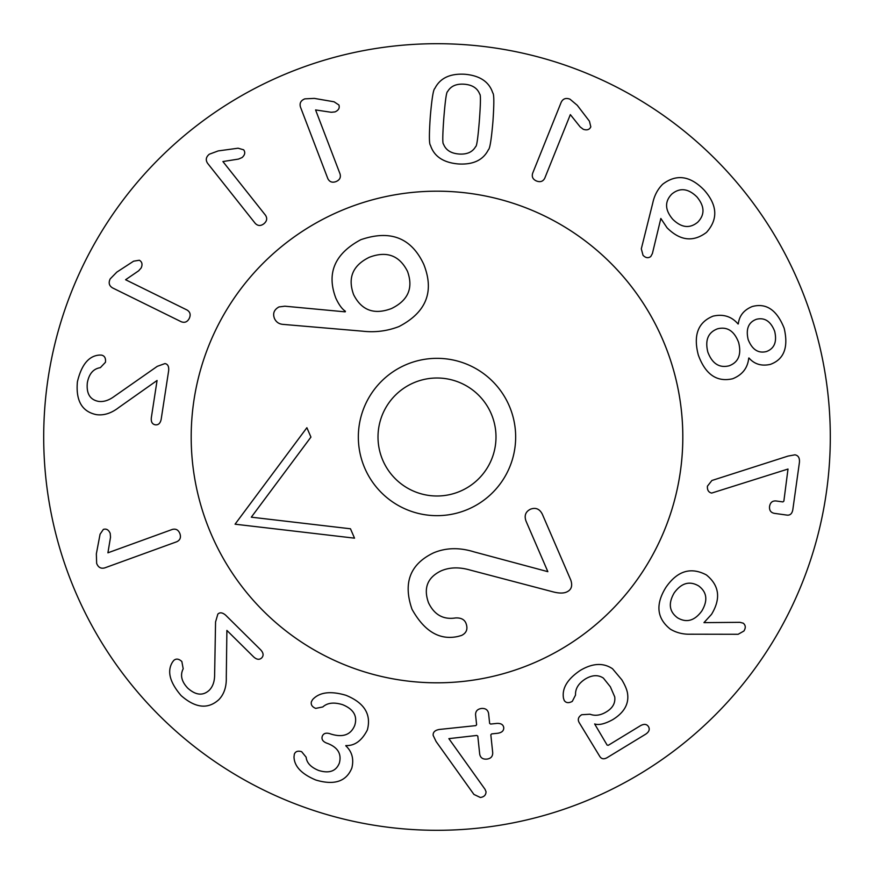 <?xml version="1.0" encoding="UTF-8"?>
<svg xmlns="http://www.w3.org/2000/svg" width="874" height="874" viewBox="0 0 874 874"><rect width="100%" height="100%" fill="white"/><g stroke="black" fill="none" stroke-linecap="round" stroke-linejoin="round"><path stroke-width="1.31" d="M181.224 321.741C184.72 323.052 187.397 321.96 189.254 318.442C190.947 314.76 190.193 311.942 187.014 309.997L125.583 279.735L138.638 270.82L141.184 267.936C142.702 264.352 142.08 261.785 139.327 260.244L133.602 261.184L116.821 272.12L110.179 278.915C108.321 282.859 109.13 285.864 112.604 287.928L181.224 321.741M327.816 178.58C329.487 181.912 332.196 182.928 335.944 181.617C339.68 180.066 341.046 177.488 340.041 173.904L315.58 109.938L331.202 112.276L335.037 111.894C338.588 110.299 339.877 107.994 338.904 104.989L334.065 101.788L314.323 98.391L304.829 98.86C300.787 100.499 299.334 103.252 300.492 107.12L327.816 178.58M475.664 146.581C472.495 152.12 466.913 154.6 458.916 154.01C450.918 153.365 445.784 150.055 443.5 144.09C442.452 143.871 442.561 135.077 443.85 117.695C445.248 100.423 446.483 91.737 447.564 91.65C450.722 86.1 456.304 83.631 464.312 84.221C472.31 84.865 477.444 88.165 479.717 94.13C480.776 94.381 480.656 103.154 479.378 120.448C477.98 137.819 476.745 146.526 475.664 146.581M430.456 145.292C434.061 156.38 443.293 162.597 458.151 163.941C473.031 164.891 483.114 160.171 488.38 149.76C489.866 148.941 491.385 139.523 492.936 121.486C494.171 103.525 494.116 94.01 492.772 92.939C489.167 81.85 479.935 75.634 465.077 74.279C450.186 73.329 440.114 78.059 434.848 88.46C433.351 89.312 431.843 98.718 430.292 116.646C429.058 134.705 429.112 144.243 430.456 145.292M748.166 339.571C745.708 329.017 748.461 322.255 756.403 319.294C764.619 317.251 770.704 321.239 774.67 331.268C777.128 341.756 774.408 348.518 766.509 351.523C758.282 353.62 752.175 349.644 748.166 339.571M729.124 365.802C719.324 368.216 712.234 363.66 707.842 352.113C704.87 340.15 708.104 332.393 717.532 328.81C727.223 326.395 734.247 330.951 738.628 342.466C741.633 354.505 738.464 362.284 729.124 365.802M713.042 316.148C698.02 322.244 693.115 335.223 698.337 355.084C705.416 374.465 716.855 382.353 732.652 378.759C742.376 374.859 747.729 367.965 748.734 358.056L748.974 357.99C754.404 364.196 761.494 366.337 770.278 364.403C784 359.443 788.632 347.404 784.175 328.285C776.899 309.953 766.225 302.71 752.153 306.556C743.85 310.008 739.24 315.787 738.301 323.904L738.06 323.981C731.593 316.421 723.246 313.81 713.042 316.148M612.532 668.763C603.344 662.558 592.605 663.104 580.303 670.391C567.401 679.076 561.796 688.384 563.501 698.326L564.254 700.533C566.024 703.013 568.701 703.297 572.284 701.385L575.54 695.049C575.19 688.734 578.512 683.348 585.482 678.901C592.222 674.925 598.187 674.652 603.377 678.093L610.358 686.789L614.728 696.884C615.504 703.133 612.641 708.169 606.141 712.004C600.525 715.391 595.139 716.134 589.994 714.222L581.702 714.724C578.282 716.909 577.452 719.553 579.222 722.667L599.859 756.556C601.541 759.091 604 759.451 607.222 757.605L645.668 734.193C649.098 731.877 650.038 729.364 648.486 726.644C646.782 724.022 644.116 723.705 640.478 725.682L608.315 745.282L607.135 745.118L594.637 723.956C598.898 725.376 604.961 723.923 612.838 719.586C624.08 712.605 628.996 704.018 627.587 693.803C627.139 690.143 625.216 685.478 621.829 679.808L612.532 668.763M367.364 729.932C371.483 714.353 364.349 702.816 345.973 695.3C330.514 690.744 319.381 692.175 312.597 699.604L311.417 701.691C310.674 704.652 312.105 706.891 315.689 708.388L322.812 706.946C327.422 702.751 334.043 702.008 342.674 704.706C353.62 709.207 357.641 716.112 354.724 725.409C350.845 734.848 342.947 737.732 331.006 734.084L329.968 733.723C325.98 732.521 323.413 733.384 322.266 736.29C321.337 739.273 322.812 741.556 326.668 743.119L327.553 743.424C337.834 747.368 341.767 753.912 339.363 763.057C336.129 771.229 329.236 773.698 318.671 770.475C310.849 767.274 306.676 762.849 306.151 757.212L301.65 751.695C297.925 750.558 295.488 751.378 294.341 754.142L294.003 756.884C294.243 766.301 301.53 774.025 315.853 780.034C334.36 785.529 346.366 781.509 351.861 767.984C354.036 758.971 352.014 751.574 345.776 745.806L345.864 745.566C354.647 745.959 361.825 740.748 367.364 729.932M176.745 541.76C180.12 540.143 181.18 537.455 179.924 533.686C178.438 529.917 175.893 528.508 172.287 529.447L107.917 552.816L110.517 537.226L110.2 533.391C108.671 529.819 106.388 528.486 103.361 529.404L100.073 534.2L96.348 553.876L96.653 563.369C98.216 567.444 100.947 568.941 104.836 567.86L176.745 541.76M260.66 649.819L225.732 615.252C222.531 612.488 219.898 612.106 217.845 614.105L215.561 621.938L214.633 674.367C214.687 681.228 212.906 686.516 209.29 690.22C202.987 696.021 195.82 695.343 187.779 688.177C181.519 681.545 179.989 675.089 183.201 668.796L181.847 661.52C178.809 658.712 176.1 658.362 173.718 660.493L172.539 662.044C166.836 671.09 169.698 682.277 181.137 695.617C195.448 708.159 208.034 709.491 218.893 699.604C224.115 694.164 226.585 686.702 226.29 677.23L226.89 630.416L253.657 656.909C256.748 659.695 259.447 660.023 261.719 657.882C263.839 655.576 263.489 652.9 260.66 649.819M476.614 724.775L475.773 725.628L439.414 729.451C434.99 730.194 432.903 732.172 433.154 735.373L436.093 741.513L473.916 794.422L480.35 797.481C484.087 796.957 485.977 795.023 486.031 791.713L485.004 789.266L448.865 738.639L476.8 735.449L477.805 736.116L479.706 754.164C480.427 757.802 482.809 759.44 486.851 759.102C490.784 758.61 492.739 756.502 492.718 752.798L490.827 734.75L491.669 733.898L497.885 733.242C501.938 732.554 503.894 730.686 503.741 727.616C503.26 724.612 500.966 723.213 496.847 723.41L490.631 724.065L489.637 723.41L488.588 713.413C487.845 709.841 485.485 708.191 481.53 708.464C477.51 709.033 475.522 711.141 475.565 714.779L476.614 724.775M677.601 617.852C669.2 611.669 668.086 603.322 674.247 592.812C681.458 582.969 689.575 580.664 698.599 585.886C706.957 592.08 708.038 600.438 701.844 610.948C694.666 620.78 686.593 623.086 677.601 617.852M706.4 574.939C690.842 566.702 677.35 570.831 665.922 587.35C655.292 604.437 656.778 618.377 670.369 629.171C676.443 632.787 683.25 634.469 690.799 634.207L738.137 634.284L743.916 631.017C745.915 627.772 745.675 625.161 743.206 623.173L739.928 622.332L703.952 622.638L711.512 614.367C721.061 598.624 719.357 585.482 706.4 574.939M711.895 480.492L707.427 486.173C707.142 490.052 708.552 492.357 711.665 493.078L788.009 469.043L783.869 501.119L782.907 501.916L776.046 500.966C772.419 500.682 770.267 502.484 769.579 506.374C769.175 510.296 770.748 512.612 774.32 513.344L787.026 515.114C790.194 515.442 792.128 513.617 792.827 509.618L799.393 462.619C799.841 458.02 798.355 455.43 794.936 454.83L788.031 456.086L711.895 480.492M672.707 219.232C664.863 209.913 664.557 201.544 671.789 194.094C679.819 187.44 688.188 188.369 696.895 196.879C704.706 206.253 704.99 214.687 697.747 222.193C689.739 228.78 681.392 227.797 672.707 219.232M641.308 248.828L643.024 255.284C645.678 258.005 648.279 258.398 650.802 256.486L652.408 253.504L660.842 218.467L667.048 227.786C680.081 240.809 693.224 242.349 706.487 232.397C718.231 219.287 717.478 205.193 704.204 190.117C690.187 175.685 676.323 173.751 662.612 184.294C657.63 189.319 654.364 195.525 652.791 202.91L641.308 248.828M532.648 173.26C531.6 176.843 532.9 179.432 536.538 181.016C540.34 182.426 543.093 181.464 544.786 178.143L570.34 114.614L580.205 126.959L583.275 129.286C586.967 130.521 589.48 129.713 590.813 126.85L589.437 121.202L577.266 105.295L569.99 99.188C565.915 97.637 562.976 98.664 561.184 102.291L532.648 173.26M255.197 223.329C257.797 226.016 260.681 226.169 263.861 223.788C266.963 221.188 267.499 218.325 265.456 215.201L222.903 161.548L238.515 159.079L242.054 157.56C244.96 154.971 245.496 152.393 243.671 149.815L238.089 148.209L218.238 150.907L209.323 154.206C205.958 156.981 205.401 160.051 207.662 163.394L255.197 223.329M161.187 419.225L168.66 370.652C169.021 366.435 167.786 364.087 164.957 363.584L157.276 366.337L114.297 396.381C108.769 400.456 103.449 402.116 98.325 401.352C89.924 399.658 86.264 393.464 87.345 382.746C89.039 373.777 93.365 368.752 100.346 367.659L105.437 362.295C105.929 358.187 104.618 355.784 101.504 355.106L99.549 355.062C88.886 355.762 81.511 364.655 77.415 381.73C75.667 400.685 81.992 411.654 96.369 414.637C103.842 415.674 111.326 413.293 118.82 407.492L157.069 380.485L151.333 417.706C150.896 421.858 152.218 424.218 155.288 424.808C158.391 425.168 160.357 423.311 161.187 419.225M43.7 437A393.3 393.3 0 0 0 633.65 777.609A393.3 393.3 0 0 0 633.65 96.391A393.3 393.3 0 0 0 43.7 437M191.188 437A245.812 245.812 0 0 1 559.906 224.115A245.812 245.812 0 0 1 559.906 649.885A245.812 245.812 0 0 1 191.188 437M354.527 538.166L350.474 528.781L251.308 517.179L310.936 437.098L306.883 427.714L235.062 524.192L354.527 538.166M353.62 294.647C347.502 277.834 352.746 265.368 369.363 257.262C386.69 250.707 399.407 255.405 407.502 271.366C413.5 288.016 408.169 300.405 391.508 308.533C374.214 315.066 361.585 310.445 353.62 294.647M362.535 331.18C375.099 332.623 387.237 331.082 398.97 326.559C426.304 312.357 434.575 291.621 423.759 264.341C411.337 237.772 390.35 229.567 360.798 239.705C334.666 253.733 326.352 273.234 335.867 298.22C338.937 304.808 342.116 309.156 345.427 311.264L345.197 311.854L284.858 306.195L278.97 306.938C274.043 309.669 272.546 313.537 274.491 318.529C276.129 322.069 278.937 324.025 282.903 324.374L362.535 331.18M552.783 591.785C558.879 593.402 563.533 593.457 566.756 591.96C571.399 589.841 572.743 585.886 570.788 580.085L542.328 514.207C539.662 508.93 535.729 507.259 530.507 509.181C525.525 511.661 524.05 515.682 526.072 521.232L547.856 571.672L474.058 551.876C459.451 547.342 445.969 547.659 433.591 552.849C410.059 564.101 402.87 582.903 412.015 609.265C424.436 631.552 439.851 640.587 458.238 636.392L461.592 635.431C466.661 632.918 468.103 628.799 465.908 623.096C464.302 619.382 460.838 617.667 455.507 617.951C443.293 619.841 434.302 614.793 428.522 602.787C423.245 588.06 427.473 577.408 441.195 570.82C449.673 567.215 459.254 566.942 469.95 570.012L552.783 591.785M211.344 534.484A245.812 245.812 0 0 0 634.251 583.679A245.812 245.812 0 0 0 465.405 192.837A245.812 245.812 0 0 0 211.344 534.484M509.214 405.809A78.66 78.66 0 0 0 373.875 390.066A78.66 78.66 0 0 0 427.91 515.136A78.66 78.66 0 0 0 509.214 405.809M491.155 413.599A58.995 58.995 0 0 1 430.183 495.602A58.995 58.995 0 0 1 389.662 401.8A58.995 58.995 0 0 1 491.155 413.599"/></g></svg>
